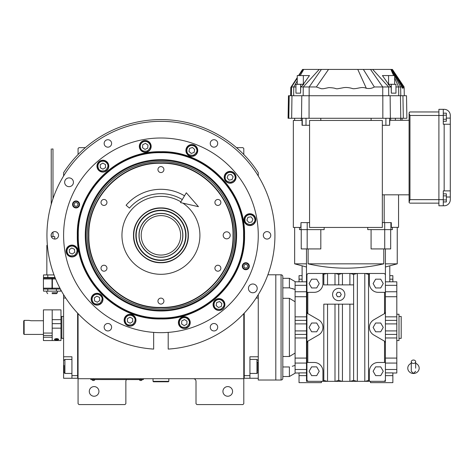 <?xml version="1.0" encoding="UTF-8"?>
<svg xmlns="http://www.w3.org/2000/svg" width="474" height="474" viewBox="0 0 474 474"><rect width="100%" height="100%" fill="white"/><g stroke="black" fill="none" stroke-linecap="round" stroke-linejoin="round"><path stroke-width="0.71" d="M78.068 313.616L78.068 378.702L243.796 378.702L243.796 403.694L242.919 404.571L196.882 404.571L196.005 403.694L196.005 381.333A2.631 2.631 0 0 0 193.374 378.702M78.068 378.702L78.068 403.694L78.945 404.571L124.982 404.571L125.859 403.694L125.859 381.333A2.631 2.631 0 0 1 126.528 379.579M232.574 391.417A4.823 4.823 0 0 0 227.751 386.594A4.823 4.823 0 0 0 222.928 391.417A4.823 4.823 0 0 0 227.751 396.24A4.823 4.823 0 0 0 232.574 391.417M243.796 361.822L243.796 335.414M243.796 378.702L243.796 313.616M258.265 175.996L258.265 172.696A115.745 115.745 0 0 0 63.599 172.696L63.599 175.996M98.936 391.417A4.823 4.823 0 0 0 94.113 386.594A4.823 4.823 0 0 0 89.29 391.417A4.823 4.823 0 0 0 94.113 396.24A4.823 4.823 0 0 0 98.936 391.417M78.068 154.518L78.068 148.522L78.945 147.645L85.379 147.645M236.485 147.645L242.919 147.645L243.796 148.522L243.796 154.518M142.514 379.538L140.76 379.538L143.391 379.538L143.391 378.702M91.66 379.538L140.76 379.579M140.76 378.702L140.76 379.538L93.414 379.538L93.414 378.702M90.783 378.702L90.783 379.538L93.414 379.579M92.009 379.579L94.812 379.579M139.362 379.579L142.164 379.579M223.189 235.335A3.508 3.508 0 0 0 226.696 238.843A3.508 3.508 0 0 0 230.204 235.335A3.508 3.508 0 0 0 226.696 231.827A3.508 3.508 0 0 0 223.189 235.335M88.863 235.335C87.874 273.842 122.422 308.396 160.929 307.401C199.441 308.396 233.99 273.842 233.001 235.335C233.99 196.823 199.441 162.274 160.929 163.269C122.422 162.274 87.874 196.823 88.863 235.335M88.543 235.335C87.548 274.013 122.251 308.716 160.929 307.721C199.613 308.716 234.316 274.013 233.315 235.335C234.316 196.657 199.613 161.948 160.929 162.949C122.251 161.948 87.548 196.657 88.543 235.335M160.929 262.75C146.276 263.129 133.135 249.988 133.514 235.335C133.135 220.683 146.276 207.541 160.929 207.914C175.581 207.541 188.723 220.683 188.35 235.335C188.723 249.988 175.587 263.129 160.929 262.75M182.887 203.127A38.975 38.975 0 0 1 160.929 274.31A38.975 38.975 0 0 1 121.954 235.335A38.975 38.975 0 0 1 180.908 201.865M103.978 205.432A2.98 2.98 0 0 0 106.958 202.451A2.98 2.98 0 0 0 103.978 199.471A2.98 2.98 0 0 0 100.998 202.451A2.98 2.98 0 0 0 103.978 205.432M103.978 271.199A2.98 2.98 0 0 0 106.958 268.219A2.98 2.98 0 0 0 103.978 265.233A2.98 2.98 0 0 0 100.998 268.219A2.98 2.98 0 0 0 103.978 271.199M160.929 304.083A2.98 2.98 0 0 0 163.915 301.103A2.98 2.98 0 0 0 160.929 298.116A2.98 2.98 0 0 0 157.949 301.103A2.98 2.98 0 0 0 160.929 304.083M217.886 271.199A2.98 2.98 0 0 0 220.866 268.219A2.98 2.98 0 0 0 217.886 265.233A2.98 2.98 0 0 0 214.906 268.219A2.98 2.98 0 0 0 217.886 271.199M217.886 205.432A2.98 2.98 0 0 0 220.866 202.451A2.98 2.98 0 0 0 217.886 199.471A2.98 2.98 0 0 0 214.906 202.451A2.98 2.98 0 0 0 217.886 205.432M160.929 172.548A2.98 2.98 0 0 0 163.915 169.568A2.98 2.98 0 0 0 160.929 166.587A2.98 2.98 0 0 0 157.949 169.568A2.98 2.98 0 0 0 160.929 172.548M248.435 288.388A4.385 4.385 0 0 0 252.82 292.772A4.385 4.385 0 0 0 257.204 288.388A4.385 4.385 0 0 0 252.82 284.003A4.385 4.385 0 0 0 248.435 288.388M64.66 182.283A4.385 4.385 0 0 0 69.044 186.667A4.385 4.385 0 0 0 73.429 182.283A4.385 4.385 0 0 0 69.044 177.898A4.385 4.385 0 0 0 64.66 182.283M244.554 235.335C245.704 280.021 205.615 320.11 160.929 318.955C116.248 320.11 76.154 280.021 77.309 235.335C76.154 190.649 116.248 150.56 160.929 151.71C205.615 150.56 245.704 190.649 244.554 235.335M244.234 235.335C245.384 279.85 205.443 319.784 160.929 318.635C116.42 319.784 76.48 279.85 77.629 235.335C76.48 190.821 116.42 150.886 160.929 152.03C205.443 150.886 245.384 190.821 244.234 235.335C245.384 190.821 205.443 150.886 160.929 152.03C116.42 150.886 76.48 190.821 77.629 235.335C76.48 279.85 116.42 319.784 160.929 318.635C205.443 319.784 245.384 279.85 244.234 235.335M171.766 348.811L168.199 349.095A113.991 113.991 0 0 0 274.926 235.335A113.991 113.991 0 0 0 160.929 121.338A113.991 113.991 0 0 0 46.938 235.335A113.991 113.991 0 0 0 153.659 349.095L153.659 332.393L156.598 332.57M150.092 348.811L153.659 349.095M168.199 349.095L168.199 332.393L165.225 332.57M164.768 332.594L164.105 332.618M157.706 332.612L157.184 332.594M249.312 266.222A3.508 3.508 0 0 1 245.805 269.73A3.508 3.508 0 0 1 242.297 266.222A3.508 3.508 0 0 1 245.805 262.714A3.508 3.508 0 0 1 247.766 269.131A3.508 3.508 0 0 1 242.895 268.189A3.508 3.508 0 0 1 243.837 263.319M79.567 204.442A3.508 3.508 0 0 1 76.059 207.95A3.508 3.508 0 0 1 72.552 204.442A3.508 3.508 0 0 1 76.059 200.935A3.508 3.508 0 0 1 79.567 204.442A3.508 3.508 0 0 0 74.643 201.237A3.508 3.508 0 0 0 72.854 205.858A3.508 3.508 0 0 0 77.475 207.653M217.708 327.22A3.727 3.727 0 0 0 213.981 323.493A3.727 3.727 0 0 0 210.255 327.22A3.727 3.727 0 0 0 213.981 330.947A3.727 3.727 0 0 0 217.708 327.22M270.761 235.335A3.727 3.727 0 0 0 267.034 231.608A3.727 3.727 0 0 0 263.307 235.335A3.727 3.727 0 0 0 267.034 239.062A3.727 3.727 0 0 0 270.761 235.335M217.708 143.444A3.727 3.727 0 0 0 213.981 139.717A3.727 3.727 0 0 0 210.255 143.444A3.727 3.727 0 0 0 213.981 147.171A3.727 3.727 0 0 0 217.708 143.444M111.609 143.444A3.727 3.727 0 0 0 107.882 139.717A3.727 3.727 0 0 0 104.156 143.444A3.727 3.727 0 0 0 107.882 147.171A3.727 3.727 0 0 0 111.609 143.444M58.557 235.335A3.727 3.727 0 0 0 54.83 231.608A3.727 3.727 0 0 0 51.103 235.335A3.727 3.727 0 0 0 54.83 239.062A3.727 3.727 0 0 0 58.557 235.335M111.609 327.22A3.727 3.727 0 0 0 107.882 323.493A3.727 3.727 0 0 0 104.156 327.22A3.727 3.727 0 0 0 107.882 330.947A3.727 3.727 0 0 0 111.609 327.22M190.228 322.575A5.919 5.919 0 0 0 184.309 316.656A5.919 5.919 0 0 0 178.39 322.575A5.919 5.919 0 0 0 184.309 328.494A5.919 5.919 0 0 0 190.228 322.575M102.982 299.201A5.919 5.919 0 0 0 97.069 293.282A5.919 5.919 0 0 0 91.15 299.201A5.919 5.919 0 0 0 97.069 305.12A5.919 5.919 0 0 0 102.982 299.201M151.165 146.389A5.919 5.919 0 0 0 145.245 140.47A5.919 5.919 0 0 0 139.326 146.389A5.919 5.919 0 0 0 145.245 152.308A5.919 5.919 0 0 0 151.165 146.389M236.04 177.276A5.919 5.919 0 0 0 230.121 171.357A5.919 5.919 0 0 0 224.202 177.276A5.919 5.919 0 0 0 230.121 183.195A5.919 5.919 0 0 0 236.04 177.276M224.907 304.521A5.919 5.919 0 0 0 218.988 298.602A5.919 5.919 0 0 0 213.069 304.521A5.919 5.919 0 0 0 218.988 310.44A5.919 5.919 0 0 0 224.907 304.521M135.961 320.205A5.919 5.919 0 0 0 130.042 314.286A5.919 5.919 0 0 0 124.123 320.205A5.919 5.919 0 0 0 130.042 326.124A5.919 5.919 0 0 0 135.961 320.205M77.902 251.019A5.919 5.919 0 0 0 71.983 245.099A5.919 5.919 0 0 0 66.064 251.019A5.919 5.919 0 0 0 71.983 256.938A5.919 5.919 0 0 0 77.902 251.019M108.795 166.149A5.919 5.919 0 0 0 102.876 160.23A5.919 5.919 0 0 0 96.957 166.149A5.919 5.919 0 0 0 102.876 172.068A5.919 5.919 0 0 0 108.795 166.149M197.741 150.465A5.919 5.919 0 0 0 191.822 144.546A5.919 5.919 0 0 0 185.903 150.465A5.919 5.919 0 0 0 191.822 156.384A5.919 5.919 0 0 0 197.741 150.465M255.794 219.652A5.919 5.919 0 0 0 249.875 213.733A5.919 5.919 0 0 0 243.956 219.652A5.919 5.919 0 0 0 249.875 225.571A5.919 5.919 0 0 0 255.794 219.652M63.599 235.335A97.336 97.336 0 0 0 160.929 332.665A97.336 97.336 0 0 0 258.265 235.335A97.336 97.336 0 0 0 160.929 137.999A97.336 97.336 0 0 0 63.599 235.335M229.315 172.346C226.388 173.146 225.014 175.06 225.186 178.082C225.286 180.464 227.2 181.838 230.927 182.212C234.34 180.671 235.714 178.757 235.051 176.47C234.251 173.549 232.337 172.175 229.315 172.346M229.203 171.653A5.7 5.7 170.7 0 0 224.492 178.194A5.7 5.7 -9.3 0 0 231.039 182.905A5.7 5.7 -9.3 0 0 235.744 176.358A5.7 5.7 170.7 0 0 229.203 171.653M232.041 179.628L233.119 176.79L231.194 174.438L228.195 174.93L227.123 177.768L229.043 180.12L232.041 179.628M74.845 201.699A3.004 3.004 0 0 1 78.803 203.228A3.004 3.004 0 0 1 77.274 207.191A3.004 3.004 0 0 1 73.316 205.657A3.004 3.004 0 0 1 74.845 201.699M76.806 206.125A1.843 1.843 0 0 0 77.742 203.702A1.843 1.843 0 0 0 75.313 202.759A1.843 1.843 0 0 0 74.377 205.189A1.843 1.843 0 0 0 76.806 206.125M247.481 268.711A3.004 3.004 0 0 1 243.316 267.905A3.004 3.004 0 0 1 244.122 263.74A3.004 3.004 0 0 1 248.287 264.545A3.004 3.004 0 0 1 247.481 268.711M244.774 264.699A1.843 1.843 0 0 0 244.276 267.253A1.843 1.843 0 0 0 246.836 267.751A1.843 1.843 0 0 0 247.327 265.197A1.843 1.843 0 0 0 244.774 264.699M190.246 145.719C187.485 146.976 186.43 149.079 187.082 152.041C187.556 154.37 189.659 155.425 193.398 155.205C196.526 153.143 197.581 151.04 196.562 148.883C195.312 146.128 193.202 145.068 190.246 145.719M190.021 145.056A5.7 5.7 161.6 0 0 186.412 152.261A5.7 5.7 -18.4 0 0 193.623 155.869A5.7 5.7 -18.4 0 0 197.231 148.664A5.7 5.7 161.6 0 0 190.021 145.056M194.091 152.48L194.701 149.506L192.432 147.485L189.553 148.445L188.936 151.419L191.212 153.44L194.091 152.48M143.077 141.886C140.5 143.48 139.723 145.702 140.742 148.558C141.513 150.809 143.735 151.585 147.414 150.892C150.252 148.451 151.034 146.223 149.748 144.22C148.155 141.643 145.933 140.861 143.077 141.886M142.775 141.252A5.7 5.7 154.3 0 0 140.114 148.86A5.7 5.7 -25.7 0 0 147.722 151.526A5.7 5.7 -25.7 0 0 150.382 143.912A5.7 5.7 154.3 0 0 142.775 141.252M147.758 148.101L147.983 145.068L145.477 143.361L142.739 144.677L142.508 147.704L145.02 149.417L147.758 148.101M100.298 161.865C97.881 163.69 97.312 165.977 98.592 168.726C99.57 170.895 101.857 171.464 105.453 170.427C108.054 167.731 108.617 165.444 107.16 163.566C105.329 161.148 103.042 160.579 100.298 161.865M99.937 161.267A5.7 5.7 148.9 0 0 97.994 169.088A5.7 5.7 -31.1 0 0 105.815 171.031A5.7 5.7 -31.1 0 0 107.758 163.204A5.7 5.7 148.9 0 0 99.937 161.267M105.536 167.618L105.477 164.579L102.817 163.109L100.215 164.674L100.275 167.713L102.929 169.182L105.536 167.618M69.174 246.883C66.864 248.838 66.419 251.155 67.853 253.827C68.943 255.942 71.26 256.381 74.791 255.154C77.238 252.316 77.683 250.005 76.118 248.21C74.163 245.893 71.847 245.455 69.174 246.883M68.783 246.302A5.7 5.7 145.8 0 0 67.272 254.218A5.7 5.7 -34.2 0 0 75.188 255.735A5.7 5.7 -34.2 0 0 76.699 247.813A5.7 5.7 145.8 0 0 68.783 246.302M74.72 252.34L74.495 249.312L71.764 247.991L69.251 249.697L69.471 252.725L72.208 254.046L74.72 252.34M94.219 295.089C91.92 297.068 91.5 299.39 92.957 302.045C94.071 304.148 96.388 304.569 99.913 303.307C102.337 300.451 102.751 298.128 101.175 296.351C99.196 294.052 96.874 293.637 94.219 295.089M93.816 294.514A5.7 5.7 145.3 0 0 92.383 302.448A5.7 5.7 -34.7 0 0 100.316 303.881A5.7 5.7 -34.7 0 0 101.75 295.948A5.7 5.7 145.3 0 0 93.816 294.514M99.813 300.492L99.564 297.471L96.815 296.173L94.32 297.903L94.569 300.931L97.318 302.228L99.813 300.492M127.364 315.986C124.988 317.87 124.472 320.169 125.823 322.883C126.848 325.034 129.147 325.543 132.72 324.423C135.25 321.668 135.765 319.369 134.261 317.527C132.376 315.151 130.077 314.641 127.364 315.986M126.985 315.394A5.7 5.7 147.6 0 0 125.231 323.262A5.7 5.7 -32.4 0 0 133.093 325.016A5.7 5.7 -32.4 0 0 134.853 317.153A5.7 5.7 147.6 0 0 126.985 315.394M132.732 321.615L132.607 318.575L129.912 317.171L127.346 318.801L127.476 321.834L130.166 323.238L132.732 321.615M182.034 318.125C179.492 319.778 178.769 322.018 179.853 324.844C180.677 327.078 182.917 327.807 186.578 327.024C189.357 324.518 190.086 322.279 188.759 320.306C187.106 317.764 184.866 317.035 182.034 318.125M181.714 317.497A5.7 5.7 153 0 0 179.231 325.164A5.7 5.7 -27 0 0 186.898 327.653A5.7 5.7 -27 0 0 189.387 319.986A5.7 5.7 153 0 0 181.714 317.497M186.857 324.228L187.011 321.194L184.463 319.541L181.761 320.922L181.601 323.955L184.149 325.608L186.857 324.228M217.359 299.793C214.615 301.079 213.578 303.194 214.26 306.145C214.758 308.473 216.879 309.51 220.611 309.249C223.716 307.158 224.753 305.037 223.71 302.898C222.43 300.149 220.315 299.118 217.359 299.793M217.133 299.13A5.7 5.7 161 0 0 213.596 306.376A5.7 5.7 -19 0 0 220.843 309.913A5.7 5.7 -19 0 0 224.374 302.667A5.7 5.7 161 0 0 217.133 299.13M221.281 306.518L221.862 303.532L219.569 301.541L216.695 302.531L216.114 305.511L218.407 307.502L221.281 306.518M249.069 214.716C246.148 215.516 244.774 217.43 244.945 220.457C245.046 222.833 246.96 224.208 250.681 224.581C254.094 223.047 255.468 221.133 254.811 218.846C254.011 215.919 252.097 214.544 249.069 214.716M248.957 214.023A5.7 5.7 170.7 0 0 244.252 220.57A5.7 5.7 -9.3 0 0 250.793 225.274A5.7 5.7 -9.3 0 0 255.504 218.733A5.7 5.7 170.7 0 0 248.957 214.023M251.801 222.004L252.873 219.16L250.953 216.808L247.955 217.299L246.877 220.137L248.803 222.49L251.801 222.004M160.929 152.687C116.77 151.55 77.149 191.17 78.287 235.335C77.144 279.494 116.77 319.121 160.929 317.977C205.094 319.115 244.714 279.5 243.577 235.335C244.714 191.17 205.094 151.55 160.929 152.687M236.597 235.335A75.662 75.662 0 0 0 160.929 159.667A75.662 75.662 0 0 0 85.267 235.335A75.662 75.662 0 0 0 160.929 310.997A75.662 75.662 0 0 0 236.597 235.335M86.013 235.335A74.922 74.922 0 0 1 160.929 160.413A74.922 74.922 0 0 1 235.851 235.335A74.922 74.922 0 0 1 160.929 310.251A74.922 74.922 0 0 1 86.013 235.335M234.642 235.335A73.713 73.713 0 0 0 160.929 161.622A73.713 73.713 0 0 0 87.222 235.335A73.713 73.713 0 0 0 160.929 309.042A73.713 73.713 0 0 0 234.642 235.335M182.733 235.335C183.035 223.681 172.583 213.229 160.929 213.531C149.28 213.229 138.829 223.681 139.125 235.335C138.829 246.984 149.28 257.441 160.929 257.139C172.583 257.441 183.035 246.984 182.733 235.335M182.851 235.335C183.154 223.621 172.643 213.11 160.929 213.413C149.215 213.11 138.704 223.621 139.006 235.335C138.704 247.049 149.215 257.56 160.929 257.258C172.643 257.56 183.154 247.049 182.851 235.335M160.929 255.065A19.73 19.73 0 0 0 180.659 235.335A19.73 19.73 0 0 0 160.929 215.605A19.73 19.73 0 0 0 141.199 235.335A19.73 19.73 0 0 0 160.929 255.065M160.55 208.151A27.184 27.184 0 0 0 133.751 235.72A27.184 27.184 0 0 0 161.314 262.513A27.184 27.184 0 0 0 188.113 234.95A27.184 27.184 0 0 0 160.55 208.151M160.579 210.26A25.081 25.081 0 0 0 135.854 235.691A25.081 25.081 0 0 0 161.284 260.41A25.081 25.081 0 0 0 186.009 234.98A25.081 25.081 0 0 0 160.579 210.26M161.279 260.072A24.737 24.737 0 0 1 136.198 235.685A24.737 24.737 0 0 1 160.579 210.598A24.737 24.737 0 0 1 185.666 234.986A24.737 24.737 0 0 1 161.279 260.072M160.68 213.413A21.922 21.922 0 0 0 160.621 213.413A21.922 21.922 0 0 0 157.078 213.756M156.236 213.922A21.922 21.922 0 0 0 152.942 214.918M152.148 215.249A21.922 21.922 0 0 0 149.109 216.873M148.398 217.347A21.922 21.922 0 0 0 145.737 219.533M145.127 220.137A21.922 21.922 0 0 0 142.947 222.798M142.467 223.515A21.922 21.922 0 0 0 140.843 226.548M140.517 227.342A21.922 21.922 0 0 0 139.516 230.637M139.35 231.478A21.922 21.922 0 0 0 139.012 234.903M139.012 235.762A21.922 21.922 0 0 0 139.35 239.186M139.516 240.034A21.922 21.922 0 0 0 140.517 243.328M140.843 244.116A21.922 21.922 0 0 0 142.467 247.155M142.947 247.866A21.922 21.922 0 0 0 145.127 250.527M145.737 251.137A21.922 21.922 0 0 0 148.398 253.317M149.109 253.797A21.922 21.922 0 0 0 152.148 255.421M152.942 255.747A21.922 21.922 0 0 0 156.236 256.748M161.184 213.413A21.922 21.922 0 0 1 164.786 213.756M165.627 213.922A21.922 21.922 0 0 1 168.922 214.918M169.716 215.249A21.922 21.922 0 0 1 172.749 216.873M173.466 217.347A21.922 21.922 0 0 1 176.127 219.533M176.731 220.137A21.922 21.922 0 0 1 178.917 222.798M179.391 223.515A21.922 21.922 0 0 1 181.015 226.548M181.346 227.342A21.922 21.922 0 0 1 182.342 230.637M182.514 231.478A21.922 21.922 0 0 1 182.851 235.009M182.851 235.661A21.922 21.922 0 0 1 182.514 239.186M182.342 240.034A21.922 21.922 0 0 1 181.346 243.328M181.015 244.116A21.922 21.922 0 0 1 179.391 247.155M178.917 247.866A21.922 21.922 0 0 1 176.731 250.527M176.127 251.137A21.922 21.922 0 0 1 173.466 253.317M172.749 253.797A21.922 21.922 0 0 1 169.716 255.421M168.922 255.747A21.922 21.922 0 0 1 165.627 256.748M164.786 256.914A21.922 21.922 0 0 1 161.243 257.252M243.796 377.387L244.234 377.387L244.234 375.633L249.934 375.633L249.934 356.78L258.265 356.78L258.265 378.264L244.234 378.264L244.234 313.148M249.934 375.633L249.934 378.264M258.265 356.78L258.265 298.033L256.132 298.033M249.934 359.411L256.949 359.411L256.949 373.441L249.934 373.441M257.826 371.563L257.826 362.018M257.826 362.385L256.949 362.385M63.599 324.595L63.599 329.288M77.629 313.148L77.629 378.264L71.93 378.264L71.93 356.78L63.599 356.78L63.599 298.033L65.726 298.033M78.068 377.387L77.629 377.387L77.629 375.633L71.93 375.633M63.599 356.78L63.599 378.264L71.93 378.264M63.599 298.033L63.599 294.668M64.037 372.493L64.037 365.478M64.037 372.564L64.914 373.441L64.914 359.411L71.93 359.411M63.599 316.442L61.845 316.442L61.845 325.211M63.599 338.365L61.845 338.365L61.845 316.442L60.968 316.91M61.845 329.596L61.845 338.365L60.968 337.903M60.968 317.337L60.968 316.762M60.968 337.476L60.968 338.045M258.265 378.264L258.265 380.018L275.803 380.018L275.803 274.796L281.064 274.796A1.754 1.754 0 0 1 282.818 276.549L282.818 378.264A1.754 1.754 0 0 1 281.064 380.018L275.803 380.018L275.803 274.796L267.875 274.796M258.265 294.668L258.265 298.033M153.037 378.702L153.037 381.333L153.475 381.771L168.383 381.771L168.821 381.333L153.037 381.333M168.821 378.702L168.821 381.333M413.47 363.457A2.192 1.718 0 0 0 415.662 361.745A2.192 1.718 0 0 0 413.47 360.027A2.192 1.718 0 0 0 411.278 361.745A2.192 1.718 0 0 0 413.47 363.457M415.662 368.185L415.662 361.745M411.278 363.291A5.7 5.303 180 0 0 410.235 363.825A5.7 5.303 180 0 0 408.031 369.761A5.7 5.303 180 0 0 413.47 373.488A5.7 5.303 180 0 0 418.915 369.761A5.7 5.303 180 0 0 416.711 363.825A5.7 5.303 180 0 0 415.662 363.291M182.277 199.566A41.653 41.653 0 0 0 129.414 208.104L126.096 205.236A46.037 46.037 0 0 1 184.522 195.803M198.458 206.676L180.481 202.582L186.323 192.794L198.458 206.676M31.154 320.744L28.961 320.388L31.154 320.744L43.43 320.744M43.43 334.419L24.138 334.419L23.7 333.98L23.7 321.052L24.138 320.388L23.7 321.052M24.138 334.419L24.138 320.388L28.961 320.388M282.818 366.965L282.818 356.495L289.395 356.495L295.095 353.065L295.095 373.222L289.395 376.51L282.818 376.51L282.818 366.965L289.395 366.965L289.395 376.51M282.818 294.36L282.818 287.848L289.395 287.848L295.095 289.448L295.095 301.748L289.395 298.312L282.818 298.312L282.818 294.36M282.818 287.848L282.818 278.303L289.395 278.303L289.395 287.848M289.395 278.303L295.095 281.592L295.095 289.448L292.197 288.494M295.095 365.359L292.262 366.301M396.809 340.557L399.001 340.557L399.001 314.25L396.809 314.25M399.001 338.365L401.194 338.365L401.194 316.442L399.001 316.442M402.071 118.269L402.071 120.289M400.714 120.289L400.714 118.269M306.494 263.834L294.656 263.834L294.656 227.443M324.157 227.443L324.157 229.635L299.515 229.635L299.515 227.443M397.248 227.354L397.248 263.834L385.409 263.834M392.389 227.354L392.389 229.635L367.747 229.635L367.747 227.443M294.656 120.461L294.656 118.269M301.245 118.269L301.245 120.461M290.663 95.736L290.811 87.429L297.251 77.552M295.972 86.967L291.249 86.967L291.018 88.294C290.953 87.263 290.894 87.394 290.835 88.691L290.811 87.429L290.835 88.691C290.894 87.394 290.953 87.263 291.018 88.294C290.953 87.263 290.894 87.394 290.835 88.691L290.811 87.429M291.083 88.514L291.16 88.063M398.616 79.342L404.126 87.82C404.091 88.709 403.99 88.715 403.83 87.82C403.984 88.721 404.079 88.721 404.126 87.82L404.31 95.736M404.126 87.82C404.091 88.709 403.99 88.715 403.83 87.82L403.635 87.109L402.444 88.312L402.041 86.967L395.932 86.967M406.502 95.736L406.893 118.269L288.079 118.269L288.47 95.736L406.502 95.736M397.248 263.834L385.409 267.004M338.72 288.388A6.138 6.138 0 0 0 332.582 294.526A6.138 6.138 0 0 0 338.72 300.664A6.138 6.138 0 0 0 344.853 294.526A6.138 6.138 0 0 0 338.72 288.388M337.452 292.334L339.982 292.334L341.25 294.526L339.982 296.718L337.452 296.718L336.185 294.526L337.452 292.334M319.227 371.249L316.697 375.633L311.631 375.633L309.101 371.249L311.631 366.864L316.697 366.864L319.227 371.249M319.227 283.565L316.697 287.949L311.631 287.949L309.101 283.565L311.631 279.18L316.697 279.18L319.227 283.565M383.241 283.565L380.711 287.949L375.645 287.949L373.115 283.565L375.645 279.18L380.711 279.18L383.241 283.565M383.241 371.249L380.711 375.633L375.645 375.633L373.115 371.249L375.645 366.864L380.711 366.864L383.241 371.249M319.227 327.404L316.697 331.788L311.631 331.788L309.101 327.404L311.631 323.019L316.697 323.019L319.227 327.404M383.241 327.404L380.711 331.788L375.645 331.788L373.115 327.404L375.645 323.019L380.711 323.019L383.241 327.404M369.406 381.333L369.406 371.249A8.769 8.769 0 0 1 378.175 362.48L385.409 362.48L385.409 379.579A1.754 1.754 0 0 1 383.656 381.333L365.128 381.333L368.529 380.456L368.529 274.357L365.128 273.48L357.129 273.48L353.622 274.357L350.221 273.48L342.228 273.48L338.72 274.357L335.314 273.48L327.321 273.48L322.936 274.357L322.936 283.565A8.769 8.769 0 0 1 314.167 292.334L306.933 292.334L306.933 275.234A1.754 1.754 0 0 1 308.687 273.48L322.936 273.48L322.936 274.357M385.409 362.48L385.409 342.72L384.533 341.203L373.79 335A8.769 8.769 0 0 1 373.79 319.814L384.533 313.61L385.409 312.093L385.409 292.334L378.175 292.334A8.769 8.769 0 0 1 369.406 283.565L369.406 273.48L383.656 273.48A1.754 1.754 0 0 1 385.409 275.234L385.409 292.334M322.936 273.48L327.321 273.48M306.933 312.093A1.754 1.754 0 0 0 307.81 313.61L318.552 319.814A8.769 8.769 0 0 1 318.552 335L307.81 341.203L306.933 342.72L306.933 292.334L306.933 312.093L307.81 313.61L307.81 292.334M307.81 362.48L314.167 362.48A8.769 8.769 0 0 1 322.936 371.249L322.936 381.333L308.687 381.333A1.754 1.754 0 0 1 306.933 379.579L306.933 362.48L307.81 362.48L307.81 341.203A1.754 1.754 0 0 0 306.98 342.317M334.994 381.333L338.72 380.456L342.228 381.333L350.221 381.333L353.622 380.456L353.622 304.166L323.813 304.166L323.813 380.456L327.321 381.333L334.994 381.333L334.994 304.166M323.813 274.357L323.813 284.88L353.622 284.88L353.622 274.357M306.933 362.48L306.933 342.72L306.933 362.48M384.533 292.334L384.533 313.61A1.754 1.754 0 0 0 385.362 312.496M385.409 312.093L385.409 342.72A1.754 1.754 0 0 0 384.533 341.203L384.533 362.48M349.895 284.88L349.895 273.48M349.895 381.333L349.895 304.166M338.72 284.88L338.72 274.357M338.72 380.456L338.72 304.166M334.994 284.88L334.994 273.48M322.936 381.333L327.321 381.333M335.314 381.333L342.228 381.333M353.622 380.456L357.129 381.333L364.802 381.333L364.802 273.48M350.221 381.333L357.129 381.333M364.802 381.333L365.128 381.333M365.128 273.48L369.406 273.48M335.314 273.48L342.228 273.48M350.221 273.48L357.129 273.48M385.409 248.927L385.409 275.234M308.112 248.927L308.112 263.834C333.252 269.611 358.48 269.611 383.792 263.834L383.792 248.927M306.494 248.927L306.494 381.333L308.687 381.333M306.494 267.004L294.656 263.834M385.409 379.579L385.409 381.333L383.656 381.333M302.11 265.831L302.11 281.811M389.794 265.831L389.794 281.811M392.863 375.633L392.863 382.648L370.502 382.648L370.502 381.333L385.409 381.333L385.409 375.633L392.863 375.633L392.863 372.89L385.409 372.89M306.494 372.89L299.041 372.89L299.041 382.648L321.402 382.648L321.402 381.333L306.494 381.333M302.11 275.672L299.041 275.672L299.041 281.811M306.494 375.633L299.041 375.633M295.095 281.811L306.494 281.811M299.041 279.18L302.11 279.18M392.863 281.811L392.863 275.672L389.794 275.672M389.794 279.18L392.863 279.18M381.463 381.333L381.025 381.333M299.041 373.002L295.095 373.002L299.041 373.002M306.494 334.419L295.095 334.419M295.095 320.388L306.494 320.388M385.409 281.811L396.809 281.811L396.809 334.419L385.409 334.419M385.409 320.388L396.809 320.388M396.809 334.419L396.809 373.002L392.863 373.002L396.809 373.002M383.792 263.834L308.112 263.834M371.083 229.635L371.083 248.927L384.728 248.927L384.728 229.635M384.728 248.927L390.671 248.927L390.671 229.635M307.176 229.635L307.176 248.927L301.233 248.927L301.233 229.635M320.821 229.635L320.821 248.927L307.176 248.927M409.086 201.965L409.086 112.836L409.086 202.274L409.963 199.643L438.9 199.643L438.9 205.781L443.285 205.781L443.285 190.874L444.162 190.874L444.162 124.235L450.3 124.235L450.3 190.874L444.162 190.874M443.285 199.643L438.9 199.643L438.9 115.466L443.285 115.466L443.285 109.328L444.162 109.328A6.138 6.138 0 0 1 450.3 115.466L450.3 124.235M443.285 109.328L438.9 109.328L438.9 115.466L409.963 115.466L409.175 113.671M443.285 113.168L446.354 113.168L446.354 121.267L443.285 121.267M443.285 119.247L446.354 119.247M443.285 115.194L446.354 115.194M443.285 193.842L446.354 193.842L446.354 201.942L443.285 201.942M443.285 199.915L446.354 199.915M443.285 195.869L446.354 195.869M444.162 124.235L443.285 124.235L443.285 115.466M450.3 190.874L450.3 199.643L450.3 197.012L446.354 197.012M443.285 205.781L444.162 205.781A6.138 6.138 0 0 0 450.3 199.643M409.666 114.862L409.518 114.554M409.175 201.438L409.388 200.858M409.388 112.172L409.963 111.959L409.086 112.836M409.181 202.665L409.963 203.15L438.9 203.15M409.963 111.959L438.9 111.959M391.311 93.153L391.311 84.336L395.962 84.336L395.962 93.153L391.311 93.153L391.192 86.967L374.336 86.967C372.137 88.371 369.465 88.81 366.325 88.294C361.567 86.327 358.06 88.851 353.012 88.715C349.024 87.441 345.552 87.163 342.595 87.868L337.624 88.768C334.857 88.988 336.765 87.968 328.92 87.607C323.037 88.745 324.222 88.721 321.455 88.762L316.359 86.967L300.712 86.967L300.593 93.153L295.942 93.153L295.942 84.336L300.593 84.336L300.593 93.153M402.041 86.967L391.643 69.429L391.305 69.429L394.569 75.567M394.652 75.727L400.631 86.967L400.779 95.736M391.82 69.429L403.131 87.832M391.305 69.429L390.89 69.429L393.598 75.567M394.652 77.955L398.628 86.967L398.747 95.736M390.89 69.429L372.694 69.429L388.644 86.967L388.739 95.736M391.192 86.967L388.141 84.336L395.097 84.336M388.567 84.265L388.567 75.567L394.652 75.567L394.652 84.307L388.567 84.265L382.435 75.567L384.195 75.567M387.762 75.567L388.502 75.567M391.311 84.336L388.141 84.336M372.694 69.429L370.526 69.429L382.737 86.967L382.743 95.736M366.325 88.294L357.775 69.429L363.368 69.429L374.336 86.967M370.526 69.429L321.378 69.429L309.166 86.967L309.161 95.736M316.359 86.967L328.535 69.429L357.775 69.429M321.378 69.429L319.209 69.429L303.259 86.967L303.164 95.736M300.712 86.967L303.775 84.336L300.593 84.336M319.209 69.429L303.727 69.429L300.243 75.567M297.251 80.847L293.779 86.967L293.661 95.736M296.795 84.336L303.775 84.336M303.384 75.567L309.475 75.567L303.336 84.271L297.251 84.271L297.251 75.567L303.336 75.567L303.336 84.271M303.727 69.429L303.046 69.429L299.023 75.567M297.251 78.263L291.54 86.967L291.386 95.736M303.046 69.429L298.756 75.567M297.251 77.855L291.249 86.967M332.458 69.429L363.368 69.429M388.567 75.567L382.435 75.567M309.475 75.567L303.336 75.567M395.387 120.289L395.387 118.269M390.659 120.289L390.659 118.269M409.086 120.289L389.812 120.289L389.622 125.284L389.622 118.269M371.106 118.269L371.106 120.461M320.797 120.461L320.797 118.269M384.189 222.62L384.189 194.82M390.908 229.635L390.908 222.62L391.305 222.62L391.305 227.354L398.563 227.354L398.563 194.82M390.908 222.62L384.704 222.62L384.704 229.635M384.704 222.62L382.34 222.62M309.563 125.284L302.033 125.284L302.033 120.461L293.341 120.461L293.341 227.443L300.794 227.443L300.996 222.62L300.996 229.635M309.563 222.62L307.199 222.62L307.199 229.635M307.199 222.62L300.996 222.62M389.622 125.284L382.34 125.284M385.901 125.284L385.901 118.269M302.282 125.284L302.282 118.269M306.003 125.284L306.003 118.269M409.086 194.82L382.34 194.82M382.34 120.461L309.563 120.461L309.563 227.443L382.34 227.443L382.34 120.461M282.818 298.312L282.818 356.495M295.095 301.748L295.095 353.065M289.395 298.312L289.395 356.495M52.199 333.068L52.199 340.557L43.43 340.557L43.43 333.068L52.199 333.068L52.199 309.866L52.199 319.672L60.968 319.672L60.968 328.156L52.199 328.156M43.43 335.444L52.199 335.444L52.199 340.557L60.968 340.557L60.968 328.156M60.968 319.672L60.968 309.866L43.43 309.866L43.43 333.068M56.584 338.549L54.392 339.556L56.584 340.225L58.776 339.556L56.584 338.549M54.64 339.135A2.192 0.841 180 0 0 54.747 339.206A2.192 0.841 180 0 0 57.781 339.449A2.192 0.841 180 0 0 58.527 339.135M55.15 338.827L55.896 339.266L57.976 338.809M57.413 339.236L57.413 338.637M55.896 339.266L55.896 338.608M52.11 292.772C45.326 292.772 45.326 292.772 52.11 292.772L57.372 292.772L56.495 293.649L52.11 293.649C46.452 293.649 46.452 293.649 52.11 293.649C46.452 293.649 46.452 293.649 52.11 293.649C57.769 293.649 57.769 293.649 52.11 293.649M47.809 274.926L43.501 274.926L43.501 277.557L47.809 277.557L47.809 274.926L54.036 274.926M55.043 277.557L47.809 277.557M43.501 289.045L43.501 291.149L60.719 291.149L60.719 289.667M47.809 289.045L47.809 291.149M56.412 289.045L56.412 291.149M52.022 288.518L52.371 288.518M47.382 245.419L46.849 245.419L46.849 274.926M52.11 149.02L52.987 148.96L52.11 149.02M54.741 239.062L54.741 236.65L52.11 236.65C53.212 236.65 53.212 236.65 52.11 236.65L51.405 236.65M43.43 278.084L52.022 278.084L52.022 289.045L43.43 289.045L43.43 278.084M60.382 289.045L52.371 289.045L52.371 278.084L55.257 278.084M258.265 366.426L257.826 366.426M63.599 366.426L64.037 366.426M281.064 274.796L281.064 380.018M403.321 118.269L402.936 95.736M288.802 118.269L289.199 95.736M368.529 380.456L369.406 380.456M368.529 274.357L369.406 274.357M322.936 380.456L323.813 380.456M353.622 304.166L353.622 284.88M342.447 284.88L342.447 273.48M342.447 381.333L342.447 304.166M327.54 284.88L327.54 273.48M327.54 381.333L327.54 304.166M357.349 381.333L357.349 273.48M295.095 369.495L306.494 369.495M306.494 363.054L295.095 363.054M306.494 358.083L295.095 358.083M306.494 337.968L295.095 337.968M295.095 330.911L306.494 330.911M306.494 323.896L295.095 323.896M306.494 316.845L295.095 316.845M306.494 296.73L295.095 296.73M306.494 291.753L295.095 291.753M306.494 285.318L295.095 285.318M396.809 285.318L385.409 285.318M396.809 291.753L385.409 291.753M396.809 296.73L385.409 296.73M396.809 316.845L385.409 316.845M385.409 330.911L396.809 330.911M396.809 323.896L385.409 323.896M396.809 337.968L385.409 337.968M396.809 358.083L385.409 358.083M396.809 363.054L385.409 363.054M385.409 369.495L396.809 369.495M446.354 118.097L450.3 118.097M409.963 199.643L409.963 115.466M291.658 118.269L291.966 95.736M301.529 118.269L301.778 95.736M309.06 118.269L309.078 95.736M382.844 118.269L382.826 95.736M390.375 118.269L390.126 95.736M400.767 118.269L400.459 95.736M52.199 323.665L60.968 323.665M52.199 337.221L43.43 337.221M43.43 278.961L52.022 278.961M52.022 288.168L43.43 288.168M52.371 278.961L55.612 278.961M59.92 288.168L52.371 288.168M92.009 379.775A1.665 1.665 0 0 0 94.812 379.775M139.362 379.775A1.665 1.665 0 0 0 142.164 379.775M257.826 360.287L256.949 359.411M257.826 372.564L256.949 373.441M71.93 373.441L64.914 373.441M64.037 360.287L64.914 359.411M411.278 361.745L411.278 371.249L413.47 373.441L415.662 371.249M411.278 363.149L410.235 363.825M415.662 363.149L416.711 363.825M404.156 87.02L392.425 69.429M403.635 87.109L392.211 69.429M298.543 75.567L302.548 69.429M290.935 87.542L291.243 87.068M294.111 82.612L297.251 77.754M298.661 75.567L302.619 69.429M47.726 293.649L46.849 292.772L46.849 291.149M57.372 292.772L57.372 291.149M46.849 278.084L46.849 277.557M47.341 244.928L46.849 245.419M52.987 148.96L52.987 198.689M52.987 232.094L52.987 236.65M51.233 236.313L51.233 234.352M51.233 204.33L51.233 148.96M52.022 285.318L52.371 285.318M52.022 281.811L52.371 281.811"/></g></svg>
